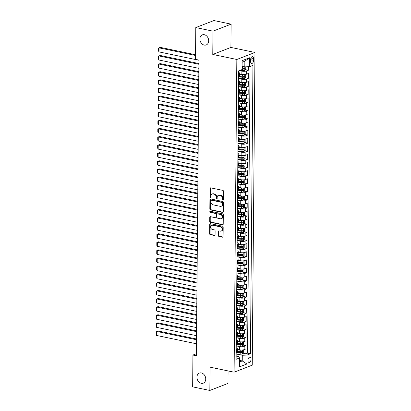 <?xml version="1.0" encoding="UTF-8"?>
<svg xmlns="http://www.w3.org/2000/svg" width="411" height="411" viewBox="0 0 411 411"><rect width="100%" height="100%" fill="white"/><g stroke="black" fill="none" stroke-linecap="round" stroke-linejoin="round"><path stroke-width="0.62" d="M222.952 200.229A0.581 0.452 -111.2 0 0 223.43 199.772L223.502 191.326A0.827 0.647 -111.2 0 0 222.834 190.385L210.689 187.853A0.827 0.647 -111.2 0 0 210.006 188.505L209.934 196.951A0.581 0.452 -111.2 0 0 210.879 197.152L210.884 196.057A2.651 2.076 -111.2 0 1 212.086 194.033A2.651 2.076 -111.2 0 1 213.068 193.961L214.08 194.177A2.651 2.076 -111.2 0 1 216.217 197.172L216.207 198.266A0.581 0.452 -111.2 0 0 217.152 198.462L217.162 197.367A2.651 2.076 -111.2 0 1 218.364 195.348A2.651 2.076 -111.2 0 1 219.346 195.276L220.358 195.487A2.651 2.076 -111.2 0 1 222.495 198.482L222.485 199.576A0.581 0.452 -111.2 0 0 222.952 200.229M201.385 372.936A5.405 4.228 -111.2 0 0 199.386 373.085A5.405 4.228 -111.2 0 0 197.049 378.433A5.405 4.228 -111.2 0 0 201.292 383.309A5.405 4.228 -111.2 0 0 203.286 383.165A5.405 4.228 -111.2 0 0 205.628 377.812A5.405 4.228 -111.2 0 0 201.385 372.936M204.334 34.709A5.405 4.228 -111.2 0 0 202.34 34.858A5.405 4.228 -111.2 0 0 199.998 40.206A5.405 4.228 -111.2 0 0 204.241 45.082A5.405 4.228 -111.2 0 0 206.24 44.933A5.405 4.228 -111.2 0 0 208.577 39.584A5.405 4.228 -111.2 0 0 204.334 34.709M251.07 359.157A2.702 1.5 101.8 0 0 250.052 357.123A2.702 1.5 101.8 0 0 247.931 360.375A2.702 1.5 101.8 0 0 248.948 362.41A2.702 1.5 101.8 0 0 251.07 359.157M218.349 235.539A0.827 0.647 -111.2 0 0 219.017 236.474L222.423 237.183A0.827 0.647 -111.2 0 0 223.106 236.531L223.188 227.149A0.827 0.647 -111.2 0 0 222.521 226.209L210.375 223.671A0.827 0.647 -111.2 0 0 209.692 224.329L209.61 233.71A0.827 0.647 -111.2 0 0 210.278 234.645L214.393 235.508A0.827 0.647 -111.2 0 0 215.076 234.851L215.112 230.838A0.827 0.647 -111.2 0 0 214.444 229.903L212.405 229.477A2.219 1.736 -111.2 0 1 210.663 227.473A2.219 1.736 -111.2 0 1 211.624 225.279A2.219 1.736 -111.2 0 1 212.441 225.223L220.435 226.893A2.219 1.736 -111.2 0 1 222.176 228.891A2.219 1.736 -111.2 0 1 221.216 231.085A2.219 1.736 -111.2 0 1 220.399 231.146L219.068 230.869A0.827 0.647 -111.2 0 0 218.385 231.521L218.349 235.539L218.842 235.349A0.827 0.647 -111.2 0 0 219.51 236.284L222.916 236.993A0.827 0.647 -111.2 0 0 222.952 237.003M210.042 367.157L209.836 390.45L192.651 386.859L192.929 355.063L196.366 355.782L198.95 60.083L195.513 59.364L195.79 27.568L212.975 31.159L212.77 54.447L236.834 59.477L234.1 372.186L210.042 367.157M222.639 212.456A0.827 0.647 -111.2 0 0 223.322 211.799L223.404 202.418A0.827 0.647 -111.2 0 0 222.736 201.482L210.591 198.945A0.827 0.647 -111.2 0 0 209.908 199.597L209.826 208.983A0.827 0.647 -111.2 0 0 210.494 209.918L222.639 212.456L223.132 212.266A0.827 0.647 -111.2 0 0 223.168 212.271M223.296 214.783L223.214 224.165A0.827 0.647 -111.2 0 1 222.531 224.817L210.386 222.284A0.827 0.647 -111.2 0 1 209.718 221.344L209.754 217.332A0.827 0.647 -111.2 0 1 210.437 216.674L215.364 217.707A0.827 0.647 -111.2 0 0 216.042 217.049L216.068 214.388A0.827 0.647 -111.2 0 0 215.4 213.453L210.273 212.379A0.581 0.452 -111.2 0 1 210.283 211.264L222.628 213.843A0.827 0.647 -111.2 0 1 223.296 214.783M237.332 351.996L238.555 352.253M242.958 353.172L245.906 353.789L245.948 348.924L244.16 349.617L244.185 346.375A3.375 0.95 -179.5 0 1 239.474 346.56L236.238 345.887L240.235 346.088L240.245 344.546A2.24 0.632 0.5 0 0 241.935 344.444L241.94 343.468A2.24 0.632 -179.5 0 1 240.255 343.575L237.409 343.426M237.404 343.894L238.627 344.151M243.024 345.07L245.973 345.687L246.019 340.822L244.226 341.515L244.257 338.279A3.375 0.95 -179.5 0 1 239.546 338.459L236.31 337.785L240.307 337.986L240.317 336.445A2.24 0.632 0.5 0 0 242.007 336.342L242.012 335.366A2.24 0.632 -179.5 0 1 240.327 335.474L237.481 335.325M237.471 335.792L238.699 336.049M243.096 336.969L246.045 337.585L246.086 332.725L244.298 333.413L244.329 330.177A3.375 0.95 -179.5 0 1 239.618 330.362L236.376 329.684L240.373 329.884L240.389 328.343A2.24 0.632 0.5 0 0 242.074 328.24L242.084 327.264A2.24 0.632 -179.5 0 1 240.399 327.372L237.548 327.223M237.543 327.69L238.77 327.947M243.168 328.867L246.117 329.483L246.158 324.623L244.37 325.312L244.396 322.075A3.375 0.95 -179.5 0 1 239.685 322.26L236.448 321.582L240.445 321.782L240.461 320.241A2.24 0.632 0.5 0 0 242.146 320.138L242.156 319.167A2.24 0.632 -179.5 0 1 240.466 319.27L237.62 319.126M237.615 319.588L238.837 319.845M243.24 320.765L246.189 321.381L246.23 316.521L244.442 317.215L244.468 313.973A3.375 0.95 -179.5 0 1 239.757 314.158L236.52 313.48M237.686 311.487L238.909 311.743M243.307 312.663L246.256 313.28L246.302 308.42L244.509 309.113L244.54 305.871A3.375 0.95 -179.5 0 1 239.829 306.056L236.592 305.378L240.589 305.579L240.599 304.042A2.24 0.632 0.5 0 0 242.29 303.935L242.295 302.964A2.24 0.632 -179.5 0 1 240.61 303.066L237.764 302.922M237.753 303.39L238.981 303.642M243.379 304.561L246.328 305.178L246.369 300.318L244.581 301.011L244.612 297.77A3.375 0.95 -179.5 0 1 239.901 297.954L236.659 297.276L240.656 297.477L240.671 295.941A2.24 0.632 0.5 0 0 242.356 295.833L242.367 294.862A2.24 0.632 -179.5 0 1 240.682 294.964L237.83 294.821M237.825 295.288L239.053 295.545M243.451 296.459L246.4 297.076L246.441 292.216L244.653 292.909L244.679 289.668A3.375 0.95 -179.5 0 1 239.967 289.853L236.731 289.174L240.728 289.375L240.743 287.839A2.24 0.632 0.5 0 0 242.428 287.731L242.439 286.76A2.24 0.632 -179.5 0 1 240.748 286.868L237.902 286.719M237.897 287.186L239.12 287.443M243.523 288.363L246.472 288.974L246.513 284.114L244.725 284.808L244.751 281.566A3.375 0.95 -179.5 0 1 240.039 281.751L236.803 281.073L240.8 281.278L240.81 279.737A2.24 0.632 0.5 0 0 242.5 279.629L242.505 278.658A2.24 0.632 -179.5 0 1 240.82 278.766L237.974 278.617M237.969 279.084L239.192 279.341M243.589 280.261L246.538 280.877L246.585 276.012L244.792 276.706L244.822 273.464A3.375 0.95 -179.5 0 1 240.111 273.649L236.875 272.976M238.036 270.983L239.264 271.239M243.661 272.159L246.61 272.776L246.651 267.91L244.864 268.604L244.894 265.362A3.375 0.95 -179.5 0 1 240.183 265.547L236.942 264.874L240.938 265.074L240.954 263.533A2.24 0.632 0.5 0 0 242.639 263.43L242.649 262.454A2.24 0.632 -179.5 0 1 240.964 262.562L238.113 262.413M238.108 262.881L239.336 263.138M243.733 264.057L246.682 264.674L246.723 259.814L244.935 260.502L244.961 257.265A3.375 0.95 -179.5 0 1 240.255 257.445L237.013 256.772L241.01 256.973L241.026 255.431A2.24 0.632 0.5 0 0 242.711 255.329L242.721 254.352A2.24 0.632 -179.5 0 1 241.031 254.46L238.185 254.311M238.18 254.779L239.402 255.036M243.805 255.955L246.754 256.572L246.795 251.712L245.007 252.4L245.033 249.164A3.375 0.95 -179.5 0 1 240.322 249.349L237.085 248.67M238.252 246.677L239.474 246.934M243.877 247.854L246.821 248.47L246.867 243.61L245.074 244.304L245.105 241.062A3.375 0.95 -179.5 0 1 240.394 241.247L237.157 240.569L241.154 240.769L241.165 239.228A2.24 0.632 0.5 0 0 242.855 239.125L242.86 238.154A2.24 0.632 -179.5 0 1 241.175 238.257L238.329 238.113M238.318 238.575L239.546 238.832M243.944 239.752L246.893 240.368L246.934 235.508L245.146 236.202L245.177 232.96A3.375 0.95 -179.5 0 1 240.466 233.145L237.229 232.467L241.221 232.667L241.236 231.131A2.24 0.632 0.5 0 0 242.922 231.023L242.932 230.052A2.24 0.632 -179.5 0 1 241.247 230.155L238.401 230.011M238.39 230.479L239.618 230.73M244.016 231.65L246.965 232.266L247.006 227.406L245.218 228.1L245.244 224.858A3.375 0.95 -179.5 0 1 240.538 225.043L237.296 224.365L241.293 224.565L241.308 223.029A2.24 0.632 0.5 0 0 242.993 222.921L243.004 221.95A2.24 0.632 -179.5 0 1 241.314 222.053L238.467 221.909M238.462 222.377L239.685 222.628M244.088 223.548L247.037 224.165L247.078 219.304L245.29 219.998L245.316 216.756A3.375 0.95 -179.5 0 1 240.605 216.941L237.368 216.263L241.365 216.463L241.38 214.927A2.24 0.632 0.5 0 0 243.065 214.819L243.076 213.848A2.24 0.632 -179.5 0 1 241.385 213.956L238.539 213.807M238.534 214.275L239.757 214.532M244.16 215.446L247.103 216.063L247.15 211.203L245.357 211.896L245.388 208.654A3.375 0.95 -179.5 0 1 240.676 208.839L237.44 208.161M238.601 206.173L239.829 206.43M244.226 207.35L247.175 207.961L247.222 203.101L245.429 203.794L245.459 200.553A3.375 0.95 -179.5 0 1 240.748 200.738L237.512 200.065L241.504 200.265L241.519 198.724A2.24 0.632 0.5 0 0 243.204 198.616L243.214 197.645A2.24 0.632 -179.5 0 1 241.529 197.753L238.683 197.604M238.673 198.071L239.901 198.328M244.298 199.248L247.247 199.864L247.288 194.999L245.501 195.693L245.531 192.451A3.375 0.95 -179.5 0 1 240.82 192.636L237.579 191.963L241.576 192.163L241.591 190.622A2.24 0.632 0.5 0 0 243.276 190.519L243.286 189.543A2.24 0.632 -179.5 0 1 241.596 189.651L238.75 189.502M238.745 189.969L239.967 190.226M244.37 191.146L247.319 191.762L247.36 186.902L245.573 187.591L245.598 184.354A3.375 0.95 -179.5 0 1 240.887 184.534L237.65 183.861M238.817 181.868L240.039 182.124M244.442 183.044L247.391 183.66L247.432 178.8L245.644 179.489L245.67 176.252A3.375 0.95 -179.5 0 1 240.959 176.437L237.722 175.759L241.719 175.959L241.73 174.418A2.24 0.632 0.5 0 0 243.42 174.315L243.425 173.344A2.24 0.632 -179.5 0 1 241.74 173.447L238.894 173.298M238.889 173.766L240.111 174.023M244.509 174.942L247.458 175.559L247.504 170.699L245.711 171.392L245.742 168.15A3.375 0.95 -179.5 0 1 241.031 168.335L237.794 167.657L241.791 167.858L241.802 166.316A2.24 0.632 0.5 0 0 243.492 166.214L243.497 165.243A2.24 0.632 -179.5 0 1 241.812 165.345L238.966 165.201M238.955 165.664L240.183 165.921M244.581 166.84L247.53 167.457L247.571 162.597L245.783 163.29L245.814 160.049A3.375 0.95 -179.5 0 1 241.103 160.233L237.861 159.555L241.858 159.756L241.874 158.22A2.24 0.632 0.5 0 0 243.559 158.112L243.569 157.141A2.24 0.632 -179.5 0 1 241.884 157.243L239.032 157.1M239.027 157.567L240.25 157.819M244.653 158.738L247.602 159.355L247.643 154.495L245.855 155.188L245.881 151.947A3.375 0.95 -179.5 0 1 241.17 152.132L237.933 151.454L241.93 151.654L241.945 150.118A2.24 0.632 0.5 0 0 243.631 150.01L243.641 149.039A2.24 0.632 -179.5 0 1 241.951 149.142L239.104 148.998M239.099 149.465L240.322 149.717M244.725 150.637L247.674 151.253L247.715 146.393L245.927 147.087L245.953 143.845A3.375 0.95 -179.5 0 1 241.242 144.03L238.005 143.352M239.171 141.363L240.394 141.62M244.792 142.535L247.741 143.151L247.787 138.291L245.994 138.985L246.025 135.743A3.375 0.95 -179.5 0 1 241.314 135.928L238.077 135.25L242.074 135.45L242.084 133.914A2.24 0.632 0.5 0 0 243.774 133.806L243.78 132.835A2.24 0.632 -179.5 0 1 242.094 132.943L239.248 132.794M239.238 133.262L240.466 133.518M244.864 134.438L247.812 135.049L247.854 130.189L246.066 130.883L246.097 127.641A3.375 0.95 -179.5 0 1 241.385 127.826L238.144 127.153L242.141 127.353L242.156 125.812A2.24 0.632 0.5 0 0 243.841 125.704L243.851 124.733A2.24 0.632 -179.5 0 1 242.166 124.841L239.315 124.692M239.31 125.16L240.538 125.417M244.935 126.336L247.884 126.953L247.925 122.088L246.138 122.781L246.163 119.539A3.375 0.95 -179.5 0 1 241.452 119.724L238.216 119.051M239.382 117.058L240.605 117.315M245.007 118.234L247.956 118.851L247.997 113.991L246.21 114.679L246.235 111.443A3.375 0.95 -179.5 0 1 241.524 111.622L238.288 110.949L242.285 111.15L242.295 109.609A2.24 0.632 0.5 0 0 243.985 109.506L243.99 108.53A2.24 0.632 -179.5 0 1 242.305 108.638L239.459 108.489M239.454 108.956L240.676 109.213M245.074 110.133L248.023 110.749L248.069 105.889L246.276 106.577L246.307 103.341A3.375 0.95 -179.5 0 1 241.596 103.526L238.359 102.848L242.356 103.048L242.367 101.507A2.24 0.632 0.5 0 0 244.057 101.404L244.062 100.433A2.24 0.632 -179.5 0 1 242.377 100.536L239.531 100.387M239.521 100.854L240.748 101.111M245.146 102.031L248.095 102.647L248.136 97.787L246.348 98.481L246.379 95.239A3.375 0.95 -179.5 0 1 241.668 95.424L238.426 94.746L242.423 94.946L242.439 93.405A2.24 0.632 0.5 0 0 244.124 93.302L244.134 92.331A2.24 0.632 -179.5 0 1 242.449 92.434L239.598 92.29M239.592 92.752L240.82 93.009M245.218 93.929L248.167 94.545L248.208 89.685L246.42 90.379L246.446 87.137A3.375 0.95 -179.5 0 1 241.74 87.322L238.498 86.644L242.495 86.844L242.511 85.308A2.24 0.632 0.5 0 0 244.196 85.2L244.206 84.229A2.24 0.632 -179.5 0 1 242.516 84.332L239.67 84.188M239.664 84.656L240.887 84.907M245.29 85.827L248.239 86.444L248.28 81.584L246.492 82.277L246.518 79.035A3.375 0.95 -179.5 0 1 241.807 79.22L238.57 78.542M239.736 76.554L240.959 76.806M245.357 77.725L248.306 78.342L248.352 73.482L246.559 74.175A3.375 0.95 -179.5 0 1 241.853 74.36L239.762 73.923M244.16 349.617A3.375 0.95 0.5 0 1 239.449 349.802L237.358 349.365M244.226 341.515A3.375 0.95 0.5 0 1 239.515 341.7L237.43 341.264M244.298 333.413A3.375 0.95 0.5 0 1 239.587 333.598L237.496 333.162M244.37 325.312A3.375 0.95 0.5 0 1 239.659 325.497L237.568 325.06M244.442 317.215A3.375 0.95 0.5 0 1 239.731 317.395L237.64 316.958M244.509 309.113A3.375 0.95 0.5 0 1 239.798 309.298L237.712 308.861M244.581 301.011A3.375 0.95 0.5 0 1 239.87 301.196L237.779 300.76M244.653 292.909A3.375 0.95 0.5 0 1 239.942 293.094L237.851 292.658M244.725 284.808A3.375 0.95 0.5 0 1 240.014 284.993L237.923 284.556M244.792 276.706A3.375 0.95 0.5 0 1 240.086 276.891L237.995 276.454M244.864 268.604A3.375 0.95 0.5 0 1 240.152 268.789L238.061 268.352M244.935 260.502A3.375 0.95 0.5 0 1 240.224 260.687L238.133 260.25M245.007 252.4A3.375 0.95 0.5 0 1 240.296 252.585L238.205 252.149M245.074 244.304A3.375 0.95 0.5 0 1 240.368 244.483L238.277 244.047M245.146 236.202A3.375 0.95 0.5 0 1 240.435 236.387L238.344 235.95M245.218 228.1A3.375 0.95 0.5 0 1 240.507 228.285L238.416 227.848M245.29 219.998A3.375 0.95 0.5 0 1 240.579 220.183L238.488 219.746M245.357 211.896A3.375 0.95 0.5 0 1 240.651 212.081L238.56 211.644M245.429 203.794A3.375 0.95 0.5 0 1 240.718 203.979L238.627 203.543M245.501 195.693A3.375 0.95 0.5 0 1 240.789 195.877L238.699 195.441M245.573 187.591A3.375 0.95 0.5 0 1 240.861 187.776L238.77 187.339M245.644 179.489A3.375 0.95 0.5 0 1 240.933 179.674L238.842 179.237M245.711 171.392A3.375 0.95 0.5 0 1 241 171.572L238.914 171.135M245.783 163.29A3.375 0.95 0.5 0 1 241.072 163.475L238.981 163.039M245.855 155.188A3.375 0.95 0.5 0 1 241.144 155.373L239.053 154.937M245.927 147.087A3.375 0.95 0.5 0 1 241.216 147.272L239.125 146.835M245.994 138.985A3.375 0.95 0.5 0 1 241.283 139.17L239.197 138.733M246.066 130.883A3.375 0.95 0.5 0 1 241.355 131.068L239.264 130.631M246.138 122.781A3.375 0.95 0.5 0 1 241.427 122.966L239.336 122.529M246.21 114.679A3.375 0.95 0.5 0 1 241.498 114.864L239.408 114.428M246.276 106.577A3.375 0.95 0.5 0 1 241.565 106.762L239.479 106.326M246.348 98.481A3.375 0.95 0.5 0 1 241.637 98.661L239.546 98.224M246.42 90.379A3.375 0.95 0.5 0 1 241.709 90.564L239.618 90.127M246.492 82.277A3.375 0.95 0.5 0 1 241.781 82.462L239.69 82.025M250.607 59.718L250.592 61.496A2.615 1.454 101.8 0 0 251.573 63.474A2.615 1.454 101.8 0 0 253.628 60.325L253.644 58.542A2.615 1.454 101.8 0 0 252.662 56.564A2.615 1.454 101.8 0 0 250.607 59.718M236.834 59.477L254.969 52.459L252.241 365.168L234.1 372.186M245.906 353.789L247.545 353.152L250.433 353.753L252.95 65.349L249.518 66.674L244.807 66.859L242.094 66.294M250.433 353.753L247.001 355.083L246.924 363.992L239.474 366.874L239.551 357.966L236.12 359.291L238.637 70.887L242.069 69.562L242.146 60.648L249.595 57.766L249.518 66.674M245.429 69.623L248.378 70.24L246.59 70.933A3.375 0.95 -179.5 0 1 241.879 71.118L239.387 70.6M238.621 72.547A3.375 0.95 -179.5 0 1 239.767 73.271L239.736 76.513A3.375 0.95 -179.5 0 1 239.11 77.057L238.58 77.263M239.767 73.271A3.375 0.95 -179.5 0 1 239.14 73.816L238.611 74.021M236.176 352.705L236.705 352.499A3.375 0.95 0.5 0 0 237.332 351.955L237.363 348.718A3.375 0.95 -179.5 0 1 236.736 349.263L236.207 349.463M236.248 344.603L236.777 344.397A3.375 0.95 0.5 0 0 237.404 343.853L237.435 340.616A3.375 0.95 -179.5 0 1 236.808 341.161L236.279 341.366M236.32 336.501L236.849 336.301A3.375 0.95 0.5 0 0 237.476 335.756L237.501 332.514A3.375 0.95 -179.5 0 1 236.875 333.059L236.346 333.264M236.392 328.404L236.921 328.199A3.375 0.95 0.5 0 0 237.548 327.654L237.573 324.413A3.375 0.95 -179.5 0 1 236.947 324.957L236.417 325.163M236.459 320.303L236.988 320.097A3.375 0.95 0.5 0 0 237.615 319.553L237.645 316.311A3.375 0.95 -179.5 0 1 237.019 316.855L236.489 317.061M236.531 312.201L237.06 311.995A3.375 0.95 0.5 0 0 237.686 311.451L237.717 308.209A3.375 0.95 -179.5 0 1 237.09 308.753L236.561 308.959M236.602 304.099L237.132 303.893A3.375 0.95 0.5 0 0 237.758 303.349L237.784 300.107A3.375 0.95 -179.5 0 1 237.157 300.652L236.628 300.857M236.674 295.997L237.204 295.792A3.375 0.95 0.5 0 0 237.83 295.247L237.856 292.005A3.375 0.95 -179.5 0 1 237.229 292.55L236.7 292.755M236.741 287.895L237.27 287.69A3.375 0.95 0.5 0 0 237.897 287.145L237.928 283.903A3.375 0.95 -179.5 0 1 237.301 284.448L236.772 284.653M236.813 279.793L237.342 279.588A3.375 0.95 0.5 0 0 237.969 279.043L238 275.807A3.375 0.95 -179.5 0 1 237.373 276.351L236.844 276.552M236.885 271.692L237.414 271.486A3.375 0.95 0.5 0 0 238.041 270.941L238.067 267.705A3.375 0.95 -179.5 0 1 237.44 268.249L236.911 268.455M236.957 263.59L237.486 263.389A3.375 0.95 0.5 0 0 238.113 262.845L238.139 259.603A3.375 0.95 -179.5 0 1 237.512 260.148L236.983 260.353M237.024 255.493L237.553 255.288A3.375 0.95 0.5 0 0 238.185 254.743L238.21 251.501A3.375 0.95 -179.5 0 1 237.584 252.046L237.055 252.251M237.096 247.391L237.625 247.186A3.375 0.95 0.5 0 0 238.252 246.641L238.282 243.399A3.375 0.95 -179.5 0 1 237.656 243.944L237.126 244.149M237.168 239.289L237.697 239.084A3.375 0.95 0.5 0 0 238.323 238.539L238.354 235.298A3.375 0.95 -179.5 0 1 237.722 235.842L237.193 236.048M237.239 231.188L237.769 230.982A3.375 0.95 0.5 0 0 238.395 230.437L238.421 227.196A3.375 0.95 -179.5 0 1 237.794 227.74L237.265 227.946M237.306 223.086L237.835 222.88A3.375 0.95 0.5 0 0 238.467 222.336L238.493 219.094A3.375 0.95 -179.5 0 1 237.866 219.638L237.337 219.844M237.378 214.984L237.907 214.778A3.375 0.95 0.5 0 0 238.534 214.234L238.565 210.992A3.375 0.95 -179.5 0 1 237.938 211.537L237.409 211.742M237.45 206.882L237.979 206.676A3.375 0.95 0.5 0 0 238.606 206.132L238.637 202.895A3.375 0.95 -179.5 0 1 238.005 203.44L237.476 203.64M237.522 198.78L238.051 198.575A3.375 0.95 0.5 0 0 238.678 198.03L238.704 194.793A3.375 0.95 -179.5 0 1 238.077 195.338L237.548 195.544M237.589 190.678L238.118 190.478A3.375 0.95 0.5 0 0 238.75 189.928L238.776 186.692A3.375 0.95 -179.5 0 1 238.149 187.236L237.62 187.442M237.661 182.582L238.19 182.376A3.375 0.95 0.5 0 0 238.817 181.832L238.848 178.59A3.375 0.95 -179.5 0 1 238.221 179.134L237.692 179.34M237.733 174.48L238.262 174.274A3.375 0.95 0.5 0 0 238.889 173.73L238.919 170.488A3.375 0.95 -179.5 0 1 238.288 171.033L237.764 171.238M237.805 166.378L238.334 166.172A3.375 0.95 0.5 0 0 238.961 165.628L238.986 162.386A3.375 0.95 -179.5 0 1 238.359 162.931L237.83 163.136M237.877 158.276L238.406 158.071A3.375 0.95 0.5 0 0 239.032 157.526L239.058 154.284A3.375 0.95 -179.5 0 1 238.431 154.829L237.902 155.034M237.943 150.174L238.472 149.969A3.375 0.95 0.5 0 0 239.099 149.424L239.13 146.182A3.375 0.95 -179.5 0 1 238.503 146.727L237.974 146.933M238.015 142.072L238.544 141.867A3.375 0.95 0.5 0 0 239.171 141.322L239.202 138.081A3.375 0.95 -179.5 0 1 238.575 138.625L238.046 138.831M238.087 133.971L238.616 133.765A3.375 0.95 0.5 0 0 239.243 133.221L239.269 129.984A3.375 0.95 -179.5 0 1 238.642 130.528L238.113 130.729M238.159 125.869L238.688 125.663A3.375 0.95 0.5 0 0 239.315 125.119L239.341 121.882A3.375 0.95 -179.5 0 1 238.714 122.427L238.185 122.632M238.226 117.767L238.755 117.567A3.375 0.95 0.5 0 0 239.382 117.017L239.413 113.78A3.375 0.95 -179.5 0 1 238.786 114.325L238.257 114.53M238.298 109.665L238.827 109.465A3.375 0.95 0.5 0 0 239.454 108.92L239.485 105.678A3.375 0.95 -179.5 0 1 238.858 106.223L238.329 106.428M238.37 101.568L238.899 101.363A3.375 0.95 0.5 0 0 239.526 100.818L239.551 97.577A3.375 0.95 -179.5 0 1 238.925 98.121L238.395 98.327M238.442 93.467L238.971 93.261A3.375 0.95 0.5 0 0 239.598 92.716L239.623 89.475A3.375 0.95 -179.5 0 1 238.997 90.019L238.467 90.225M238.508 85.365L239.038 85.159A3.375 0.95 0.5 0 0 239.67 84.615L239.695 81.373A3.375 0.95 -179.5 0 1 239.068 81.917L238.539 82.123M248.306 78.342L246.518 79.035M248.239 86.444L246.446 87.137M248.167 94.545L246.379 95.239M248.095 102.647L246.307 103.341M248.023 110.749L246.235 111.443M247.956 118.851L246.163 119.539M247.884 126.953L246.097 127.641M247.812 135.049L246.025 135.743M247.741 143.151L245.953 143.845M247.674 151.253L245.881 151.947M247.602 159.355L245.814 160.049M247.53 167.457L245.742 168.15M247.458 175.559L245.67 176.252M247.391 183.66L245.598 184.354M247.319 191.762L245.531 192.451M247.247 199.864L245.459 200.553M247.175 207.961L245.388 208.654M247.103 216.063L245.316 216.756M247.037 224.165L245.244 224.858M246.965 232.266L245.177 232.96M246.893 240.368L245.105 241.062M246.821 248.47L245.033 249.164M246.754 256.572L244.961 257.265M246.682 264.674L244.894 265.362M246.61 272.776L244.822 273.464M246.538 280.877L244.751 281.566M246.472 288.974L244.679 289.668M246.4 297.076L244.612 297.77M246.328 305.178L244.54 305.871M246.256 313.28L244.468 313.973M246.189 321.381L244.396 322.075M246.117 329.483L244.329 330.177M246.045 337.585L244.257 338.279M245.973 345.687L244.185 346.375M247.545 353.152L250.047 66.474M248.378 70.24L248.408 66.721M239.531 360.37L242.243 360.935L242.29 355.268L236.166 353.989M244.807 66.859L244.858 61.188L242.13 62.246M212.77 54.447L230.91 47.429L231.11 24.141L212.975 31.159M231.11 24.141L213.925 20.55L195.79 27.568M209.836 390.45L227.977 383.432L228.084 370.928M230.91 47.429L254.969 52.459M196.386 353.727L192.929 355.063M239.515 361.993L242.243 360.935L246.924 363.992M236.15 356.085L238.76 356.63L239.551 357.966M238.55 80.648A3.375 0.95 -179.5 0 1 239.695 81.373M238.483 88.75A3.375 0.95 -179.5 0 1 239.623 89.475M238.411 96.852A3.375 0.95 -179.5 0 1 239.551 97.577M238.339 104.954A3.375 0.95 -179.5 0 1 239.485 105.678M238.267 113.056A3.375 0.95 -179.5 0 1 239.413 113.78M238.2 121.153A3.375 0.95 -179.5 0 1 239.341 121.882M238.128 129.254A3.375 0.95 -179.5 0 1 239.269 129.984M238.056 137.356A3.375 0.95 -179.5 0 1 239.202 138.081M237.984 145.458A3.375 0.95 -179.5 0 1 239.13 146.182M237.918 153.56A3.375 0.95 -179.5 0 1 239.058 154.284M237.846 161.662A3.375 0.95 -179.5 0 1 238.986 162.386M237.774 169.764A3.375 0.95 -179.5 0 1 238.919 170.488M237.702 177.865A3.375 0.95 -179.5 0 1 238.848 178.59M237.635 185.967A3.375 0.95 -179.5 0 1 238.776 186.692M237.563 194.069A3.375 0.95 -179.5 0 1 238.704 194.793M237.491 202.166A3.375 0.95 -179.5 0 1 238.637 202.895M237.419 210.268A3.375 0.95 -179.5 0 1 238.565 210.992M237.347 218.369A3.375 0.95 -179.5 0 1 238.493 219.094M237.281 226.471A3.375 0.95 -179.5 0 1 238.421 227.196M237.209 234.573A3.375 0.95 -179.5 0 1 238.354 235.298M237.137 242.675A3.375 0.95 -179.5 0 1 238.282 243.399M237.065 250.777A3.375 0.95 -179.5 0 1 238.21 251.501M236.998 258.879A3.375 0.95 -179.5 0 1 238.139 259.603M236.926 266.98A3.375 0.95 -179.5 0 1 238.067 267.705M236.854 275.077A3.375 0.95 -179.5 0 1 238 275.807M236.782 283.179A3.375 0.95 -179.5 0 1 237.928 283.903M236.715 291.281A3.375 0.95 -179.5 0 1 237.856 292.005M236.644 299.383A3.375 0.95 -179.5 0 1 237.784 300.107M236.572 307.485A3.375 0.95 -179.5 0 1 237.717 308.209M236.5 315.586A3.375 0.95 -179.5 0 1 237.645 316.311M236.433 323.688A3.375 0.95 -179.5 0 1 237.573 324.413M236.361 331.79A3.375 0.95 -179.5 0 1 237.501 332.514M236.289 339.892A3.375 0.95 -179.5 0 1 237.435 340.616M236.217 347.989A3.375 0.95 -179.5 0 1 237.363 348.718M242.29 355.268L247.001 355.083M244.858 61.188L249.595 57.766M223.373 200.018A0.581 0.452 -111.2 0 1 222.973 199.386L222.983 198.292A2.651 2.076 -111.2 0 0 220.846 195.297L220.358 195.487M218.364 195.348L218.852 195.158A2.651 2.076 -111.2 0 1 219.834 195.086L220.846 195.297M212.086 194.033L212.579 193.843A2.651 2.076 -111.2 0 1 213.561 193.776L214.573 193.987A2.651 2.076 -111.2 0 1 216.705 196.982L216.7 198.076A0.581 0.452 -111.2 0 0 217.095 198.708M210.653 187.842A0.827 0.647 -111.2 0 0 210.499 188.315L210.422 196.761A0.581 0.452 -111.2 0 0 210.822 197.398M210.555 198.939A0.827 0.647 -111.2 0 0 210.401 199.407L210.319 208.793A0.827 0.647 -111.2 0 0 210.987 209.728L223.132 212.266M222.454 203.096A0.581 0.452 -111.2 0 0 221.986 202.438L211.326 200.214A0.581 0.452 -111.2 0 0 210.848 200.671L210.838 201.822A2.651 2.076 -111.2 0 0 212.975 204.817L220.26 206.343A2.651 2.076 -111.2 0 0 221.241 206.271A2.651 2.076 -111.2 0 0 222.443 204.246L222.454 203.096L222.942 202.906A0.581 0.452 -111.2 0 0 222.474 202.248L221.986 202.438M211.11 200.229L211.598 200.039A0.581 0.452 -111.2 0 1 211.814 200.023L222.474 202.248M221.241 206.271L221.729 206.081A2.651 2.076 -111.2 0 0 222.932 204.056L222.443 204.246M222.942 202.906L222.932 204.056M210.401 216.669A0.827 0.647 -111.2 0 0 210.247 217.142L210.211 221.154A0.827 0.647 -111.2 0 0 210.879 222.094L223.024 224.627A0.827 0.647 -111.2 0 0 223.06 224.637M215.667 217.681L216.16 217.491A0.827 0.647 -111.2 0 0 216.535 216.859L216.556 214.198A0.827 0.647 -111.2 0 0 215.888 213.263L210.761 212.189L210.273 212.379M210.355 211.28A0.581 0.452 -111.2 0 0 210.761 212.189M220.476 218.77A2.219 1.736 -111.2 0 0 221.293 218.714A2.219 1.736 -111.2 0 0 222.253 216.515A2.219 1.736 -111.2 0 0 220.512 214.516L217.691 213.931A0.827 0.647 -111.2 0 0 217.013 214.583L216.987 217.249A0.827 0.647 -111.2 0 0 217.655 218.184L220.476 218.77M221.293 218.714L221.781 218.524A2.219 1.736 -111.2 0 0 222.741 216.33A2.219 1.736 -111.2 0 0 221 214.326L220.512 214.516M217.388 213.951L217.876 213.761A0.827 0.647 -111.2 0 1 218.184 213.741L221 214.326M219.032 230.859A0.827 0.647 -111.2 0 0 218.873 231.331L218.842 235.349M221.216 231.085L221.709 230.895A2.219 1.736 -111.2 0 0 222.67 228.701A2.219 1.736 -111.2 0 0 220.928 226.702L220.435 226.893M211.624 225.279L212.112 225.089A2.219 1.736 -111.2 0 1 212.929 225.033L220.928 226.702M210.34 223.666A0.827 0.647 -111.2 0 0 210.185 224.139L210.103 233.52A0.827 0.647 -111.2 0 0 210.771 234.46L214.886 235.318A0.827 0.647 -111.2 0 0 214.922 235.323M243.512 66.592A2.24 0.632 -179.5 0 1 242.675 66.592L242.094 66.561M195.549 54.745L160.29 47.378L159.062 47.851L195.544 55.47M245.783 66.823L245.763 69.223L244.776 70.415A2.24 0.632 -179.5 0 1 242.639 70.641L239.664 70.487M198.945 60.242L159.026 51.904L158.507 50.964L158.533 48.128L159.062 47.851L159.026 51.904M242.074 69.074L242.649 69.105A2.24 0.632 0.5 0 0 244.34 68.997L244.345 68.026A2.24 0.632 -179.5 0 1 242.66 68.134L242.079 68.103M243.805 68.108L243.348 68.791A1.141 0.319 -179.5 0 1 242.819 68.801L242.074 68.76M244.509 74.535A2.24 0.632 -179.5 0 1 242.603 74.694L239.757 74.545M241.74 74.334L239.757 74.232M198.919 63.561L160.218 55.48L158.99 55.953L198.909 64.291M244.853 74.514L245.716 74.894L245.696 77.325L244.704 78.511A2.24 0.632 -179.5 0 1 242.567 78.742L238.57 78.537M198.878 68.344L158.954 60.001L158.435 59.066L158.461 56.23L158.99 55.953L158.954 60.001M239.181 77.027L242.582 77.206A2.24 0.632 0.5 0 0 244.268 77.098L244.278 76.127A2.24 0.632 -179.5 0 1 242.588 76.23L239.741 76.086M243.733 76.205L243.276 76.893A1.141 0.319 -179.5 0 1 242.747 76.898L239.639 76.739M244.437 82.637A2.24 0.632 -179.5 0 1 242.531 82.796L239.685 82.647M241.668 82.436L239.685 82.334M198.847 71.663L160.146 63.582L158.923 64.054L198.842 72.393M244.786 82.616L245.644 82.996L245.624 85.426L244.637 86.613A2.24 0.632 -179.5 0 1 242.495 86.844M198.806 76.441L158.887 68.103L158.363 67.168L158.389 64.332L158.923 64.054L158.887 68.103M239.11 85.128L242.511 85.308M243.666 84.306L243.209 84.995A1.141 0.319 -179.5 0 1 242.675 85L239.567 84.841M244.365 90.739A2.24 0.632 -179.5 0 1 242.459 90.898L239.613 90.749M241.596 90.538L239.618 90.435M198.775 79.765L160.074 71.684L158.852 72.156L198.77 80.494M244.715 90.718L245.573 91.098L245.552 93.528L244.566 94.715A2.24 0.632 -179.5 0 1 242.423 94.946M198.734 84.543L158.816 76.205L158.297 75.27L158.317 72.434L158.852 72.156L158.816 76.205M239.043 93.23L242.439 93.405M243.595 92.408L243.137 93.097A1.141 0.319 -179.5 0 1 242.608 93.102L239.495 92.943M244.293 98.84A2.24 0.632 -179.5 0 1 242.387 98.994L239.541 98.851M241.529 98.64L239.546 98.537M198.703 87.867L160.007 79.78L158.78 80.258L198.698 88.596M244.643 98.815L245.501 99.2L245.48 101.63L244.494 102.817A2.24 0.632 -179.5 0 1 242.356 103.048M198.662 92.645L158.744 84.306L158.225 83.371L158.25 80.535L158.78 80.258L158.744 84.306M238.971 101.332L242.367 101.507M243.523 100.51L243.065 101.198A1.141 0.319 -179.5 0 1 242.536 101.204L239.423 101.044M244.226 106.942A2.24 0.632 -179.5 0 1 242.32 107.096L239.474 106.952M241.457 106.742L239.474 106.639M198.636 95.969L159.936 87.882L158.708 88.36L198.626 96.698M244.571 106.917L245.434 107.297L245.413 109.732L244.422 110.919A2.24 0.632 -179.5 0 1 242.285 111.15M198.595 100.746L158.672 92.408L158.153 91.473L158.178 88.637L158.708 88.36L158.672 92.408M238.899 109.434L242.295 109.609M243.451 108.612L242.993 109.295A1.141 0.319 -179.5 0 1 242.464 109.305L239.356 109.146M244.155 115.044A2.24 0.632 -179.5 0 1 242.249 115.198L239.402 115.054M241.385 114.844L239.402 114.741M198.564 104.07L159.864 95.984L158.636 96.457L198.559 104.8M244.499 115.018L245.362 115.399L245.341 117.829L244.35 119.02A2.24 0.632 -179.5 0 1 242.213 119.252L238.216 119.046M198.523 108.848L158.605 100.51L158.081 99.575L158.107 96.739L158.636 96.457L158.605 100.51M238.827 117.536L242.228 117.71A2.24 0.632 0.5 0 0 243.913 117.608L243.923 116.632A2.24 0.632 -179.5 0 1 242.233 116.739L239.387 116.59M243.384 116.714L242.927 117.397A1.141 0.319 -179.5 0 1 242.392 117.407L239.284 117.248M244.083 123.146A2.24 0.632 -179.5 0 1 242.177 123.3L239.33 123.156M241.314 122.946L239.336 122.843M198.492 112.172L159.792 104.086L158.569 104.558L198.487 112.897M244.432 123.12L245.29 123.5L245.269 125.93L244.283 127.122A2.24 0.632 -179.5 0 1 242.141 127.353M198.451 116.95L158.533 108.612L158.009 107.677L158.035 104.841L158.569 104.558L158.533 108.612M238.755 125.638L242.156 125.812M243.312 124.816L242.855 125.499A1.141 0.319 -179.5 0 1 242.326 125.509L239.212 125.35M244.011 131.248A2.24 0.632 -179.5 0 1 242.105 131.402L239.259 131.253M241.247 131.042L239.264 130.945M198.421 120.269L159.72 112.188L158.497 112.66L198.415 120.998M244.36 131.222L245.218 131.602L245.197 134.032L244.211 135.224A2.24 0.632 -179.5 0 1 242.074 135.45M198.379 125.052L158.461 116.714L157.942 115.774L157.968 112.943L158.497 112.66L158.461 116.714M238.688 133.739L242.084 133.914M243.24 132.917L242.783 133.601A1.141 0.319 -179.5 0 1 242.254 133.611L239.14 133.447M243.944 139.344A2.24 0.632 -179.5 0 1 242.038 139.504L239.192 139.355M241.175 139.144L239.192 139.041M198.354 128.371L159.653 120.289L158.425 120.762L198.343 129.1M244.288 139.324L245.151 139.704L245.126 142.134L244.139 143.326A2.24 0.632 -179.5 0 1 242.002 143.552L238.005 143.347M198.313 133.154L158.389 124.816L157.87 123.875L157.896 121.04L158.425 120.762L158.389 124.816M238.616 141.841L242.012 142.016A2.24 0.632 0.5 0 0 243.702 141.908L243.708 140.937A2.24 0.632 -179.5 0 1 242.022 141.045L239.176 140.896M243.168 141.019L242.711 141.703A1.141 0.319 -179.5 0 1 242.182 141.713L239.074 141.548M243.872 147.446A2.24 0.632 -179.5 0 1 241.966 147.606L239.12 147.457M241.103 147.246L239.12 147.143M198.282 136.473L159.581 128.391L158.353 128.864L198.277 137.202M244.216 147.426L245.079 147.806L245.059 150.236L244.067 151.423A2.24 0.632 -179.5 0 1 241.93 151.654M198.241 141.256L158.322 132.917L157.798 131.977L157.824 129.141L158.353 128.864L158.322 132.917M238.544 149.938L241.945 150.118M243.101 149.116L242.639 149.804A1.141 0.319 -179.5 0 1 242.11 149.81L239.002 149.65M243.8 155.548A2.24 0.632 -179.5 0 1 241.894 155.707L239.048 155.558M241.031 155.348L239.053 155.245M198.21 144.574L159.509 136.493L158.286 136.966L198.205 145.304M244.149 155.528L245.007 155.908L244.987 158.338L244 159.525A2.24 0.632 -179.5 0 1 241.858 159.756M198.169 149.352L158.25 141.014L157.726 140.079L157.752 137.243L158.286 136.966L158.25 141.014M238.472 158.04L241.874 158.22M243.029 157.218L242.572 157.906A1.141 0.319 -179.5 0 1 242.043 157.911L238.93 157.752M243.728 163.65A2.24 0.632 -179.5 0 1 241.822 163.809L238.976 163.66M240.964 163.45L238.981 163.347M198.138 152.676L159.437 144.595L158.214 145.068L198.133 153.406M244.077 163.629L244.935 164.01L244.915 166.44L243.929 167.626A2.24 0.632 -179.5 0 1 241.791 167.858M198.097 157.454L158.178 149.116L157.66 148.181L157.68 145.345L158.214 145.068L158.178 149.116M238.406 166.142L241.802 166.316M242.958 165.32L242.5 166.008A1.141 0.319 -179.5 0 1 241.971 166.013L238.858 165.854M243.661 171.752A2.24 0.632 -179.5 0 1 241.755 171.911L238.904 171.762M240.892 171.551L238.909 171.449M198.071 160.778L159.37 152.692L158.143 153.169L198.061 161.508M244.006 171.726L244.869 172.111L244.843 174.541L243.857 175.728A2.24 0.632 -179.5 0 1 241.719 175.959M198.025 165.556L158.107 157.218L157.588 156.283L157.613 153.447L158.143 153.169L158.107 157.218M238.334 174.243L241.73 174.418M242.886 173.421L242.428 174.11A1.141 0.319 -179.5 0 1 241.899 174.115L238.791 173.956M243.589 179.854A2.24 0.632 -179.5 0 1 241.683 180.008L238.837 179.864M240.82 179.653L238.837 179.55M197.999 168.88L159.298 160.793L158.071 161.271L197.994 169.609M243.934 179.828L244.797 180.208L244.776 182.643L243.785 183.83A2.24 0.632 -179.5 0 1 241.647 184.061L237.65 183.856M197.958 173.658L158.04 165.32L157.516 164.385L157.541 161.549L158.071 161.271L158.04 165.32M238.262 182.345L241.663 182.52A2.24 0.632 0.5 0 0 243.348 182.417L243.358 181.441A2.24 0.632 -179.5 0 1 241.668 181.549L238.822 181.4M242.814 181.523L242.356 182.207A1.141 0.319 -179.5 0 1 241.827 182.217L238.719 182.058M243.518 187.955A2.24 0.632 -179.5 0 1 241.611 188.11L238.765 187.966M240.748 187.755L238.765 187.652M197.927 176.982L159.227 168.895L158.004 169.373L197.922 177.711M243.867 187.93L244.725 188.31L244.704 190.74L243.718 191.932A2.24 0.632 -179.5 0 1 241.576 192.163M197.886 181.76L157.968 173.421L157.444 172.486L157.47 169.651L158.004 169.373L157.968 173.421M238.19 190.447L241.591 190.622M242.747 189.625L242.29 190.308A1.141 0.319 -179.5 0 1 241.76 190.319L238.647 190.159M243.446 196.057A2.24 0.632 -179.5 0 1 241.54 196.211L238.693 196.068M240.682 195.857L238.699 195.754M197.855 185.084L159.155 176.997L157.932 177.47L197.85 185.808M243.795 196.032L244.653 196.412L244.632 198.842L243.646 200.034A2.24 0.632 -179.5 0 1 241.504 200.265M197.814 189.861L157.896 181.523L157.377 180.588L157.398 177.752L157.932 177.47L157.896 181.523M238.123 198.549L241.519 198.724M242.675 197.727L242.218 198.41A1.141 0.319 -179.5 0 1 241.689 198.421L238.575 198.261M243.379 204.159A2.24 0.632 -179.5 0 1 241.473 204.313L238.621 204.164M240.61 203.959L238.627 203.856M197.789 193.18L159.088 185.099L157.86 185.572L197.778 193.91M243.723 204.133L244.586 204.514L244.56 206.944L243.574 208.136A2.24 0.632 -179.5 0 1 241.437 208.367L237.44 208.156M197.742 197.963L157.824 189.625L157.305 188.685L157.331 185.854L157.86 185.572L157.824 189.625M238.051 206.651L241.447 206.825A2.24 0.632 0.5 0 0 243.137 206.718L243.142 205.747A2.24 0.632 -179.5 0 1 241.457 205.854L238.611 205.706M242.603 205.829L242.146 206.512A1.141 0.319 -179.5 0 1 241.617 206.522L238.508 206.358M243.307 212.256A2.24 0.632 -179.5 0 1 241.401 212.415L238.555 212.266M240.538 212.055L238.555 211.953M197.717 201.282L159.016 193.201L157.788 193.673L197.712 202.012M243.651 212.235L244.514 212.615L244.494 215.045L243.502 216.237A2.24 0.632 -179.5 0 1 241.365 216.463M197.676 206.065L157.752 197.727L157.233 196.787L157.259 193.951L157.788 193.673L157.752 197.727M237.979 214.753L241.38 214.927M242.531 213.931L242.074 214.614A1.141 0.319 -179.5 0 1 241.545 214.624L238.437 214.46M243.235 220.358A2.24 0.632 -179.5 0 1 241.329 220.517L238.483 220.368M240.466 220.157L238.483 220.055M197.645 209.384L158.944 201.303L157.721 201.775L197.64 210.113M243.584 220.337L244.442 220.717L244.422 223.147L243.435 224.339A2.24 0.632 -179.5 0 1 241.293 224.565M197.604 214.167L157.685 205.829L157.161 204.889L157.187 202.053L157.721 201.775L157.685 205.829M237.907 222.854L241.308 223.029M242.464 222.027L242.007 222.716A1.141 0.319 -179.5 0 1 241.478 222.721L238.365 222.562M243.163 228.459A2.24 0.632 -179.5 0 1 241.257 228.619L238.411 228.47M240.399 228.259L238.416 228.156M197.573 217.486L158.872 209.405L157.649 209.877L197.568 218.215M243.512 228.439L244.37 228.819L244.35 231.249L243.363 232.436A2.24 0.632 -179.5 0 1 241.221 232.667M197.532 222.264L157.613 213.925L157.094 212.99L157.115 210.155L157.649 209.877L157.613 213.925M237.841 230.951L241.236 231.131M242.392 230.129L241.935 230.818A1.141 0.319 -179.5 0 1 241.406 230.823L238.293 230.663M243.091 236.561A2.24 0.632 -179.5 0 1 241.19 236.721L238.339 236.572M240.327 236.361L238.344 236.258M197.501 225.588L158.805 217.506L157.577 217.979L197.496 226.317M243.44 236.541L244.298 236.921L244.278 239.351L243.291 240.538A2.24 0.632 -179.5 0 1 241.154 240.769M197.46 230.365L157.541 222.027L157.023 221.092L157.048 218.256L157.577 217.979L157.541 222.027M237.769 239.053L241.165 239.228M242.32 238.231L241.863 238.919A1.141 0.319 -179.5 0 1 241.334 238.925L238.226 238.765M243.024 244.663A2.24 0.632 -179.5 0 1 241.118 244.822L238.272 244.673M240.255 244.463L238.272 244.36M197.434 233.689L158.733 225.603L157.505 226.081L197.424 234.419M243.369 244.643L244.232 245.023L244.211 247.453L243.22 248.64A2.24 0.632 -179.5 0 1 241.082 248.871L237.085 248.665M197.393 238.467L157.47 230.129L156.951 229.194L156.976 226.358L157.505 226.081L157.47 230.129M237.697 247.155L241.098 247.33A2.24 0.632 0.5 0 0 242.783 247.227L242.793 246.256A2.24 0.632 -179.5 0 1 241.103 246.359L238.257 246.215M242.249 246.333L241.791 247.021A1.141 0.319 -179.5 0 1 241.262 247.026L238.154 246.867M242.952 252.765A2.24 0.632 -179.5 0 1 241.046 252.919L238.2 252.775M240.183 252.565L238.2 252.462M197.362 241.791L158.661 233.705L157.439 234.183L197.357 242.521M243.302 252.739L244.16 253.119L244.139 255.555L243.153 256.741A2.24 0.632 -179.5 0 1 241.01 256.973M197.321 246.569L157.403 238.231L156.879 237.296L156.904 234.46L157.439 234.183L157.403 238.231M237.625 255.257L241.026 255.431M242.182 254.435L241.725 255.118A1.141 0.319 -179.5 0 1 241.19 255.128L238.082 254.969M242.88 260.867A2.24 0.632 -179.5 0 1 240.974 261.021L238.128 260.877M240.111 260.666L238.133 260.564M197.29 249.893L158.589 241.807L157.367 242.285L197.285 250.623M243.23 260.841L244.088 261.221L244.067 263.651L243.081 264.843A2.24 0.632 -179.5 0 1 240.938 265.074M197.249 254.671L157.331 246.333L156.812 245.398L156.832 242.562L157.367 242.285L157.331 246.333M237.558 263.359L240.954 263.533M242.11 262.537L241.653 263.22A1.141 0.319 -179.5 0 1 241.123 263.23L238.01 263.071M242.809 268.969A2.24 0.632 -179.5 0 1 240.908 269.123L238.056 268.979M240.045 268.768L238.061 268.666M197.218 257.995L158.523 249.909L157.295 250.381L197.213 258.719M243.158 268.943L244.016 269.323L243.995 271.753L243.009 272.945A2.24 0.632 -179.5 0 1 240.872 273.176L236.875 272.966M197.177 262.773L157.259 254.435L156.74 253.5L156.766 250.664L157.295 250.381L157.259 254.435M237.486 271.46L240.882 271.635A2.24 0.632 0.5 0 0 242.572 271.527L242.577 270.556A2.24 0.632 -179.5 0 1 240.892 270.664L238.046 270.515M242.038 270.638L241.581 271.322A1.141 0.319 -179.5 0 1 241.052 271.332L237.943 271.173M242.742 277.071A2.24 0.632 -179.5 0 1 240.836 277.225L237.99 277.076M239.973 276.87L237.99 276.767M197.152 266.092L158.451 258.01L157.223 258.483L197.141 266.821M243.086 277.045L243.949 277.425L243.929 279.855L242.937 281.047A2.24 0.632 -179.5 0 1 240.8 281.278M197.11 270.875L157.187 262.537L156.668 261.596L156.694 258.766L157.223 258.483L157.187 262.537M237.414 279.562L240.81 279.737M241.966 278.74L241.509 279.423A1.141 0.319 -179.5 0 1 240.98 279.434L237.871 279.269M242.67 285.167A2.24 0.632 -179.5 0 1 240.764 285.326L237.918 285.177M239.901 284.967L237.918 284.864M197.08 274.194L158.379 266.112L157.151 266.585L197.075 274.923M243.019 285.147L243.877 285.527L243.857 287.957L242.87 289.149A2.24 0.632 -179.5 0 1 240.728 289.375M197.039 278.977L157.12 270.638L156.596 269.698L156.622 266.862L157.151 266.585L157.12 270.638M237.342 287.664L240.743 287.839M241.899 286.842L241.442 287.525A1.141 0.319 -179.5 0 1 240.908 287.536L237.799 287.371M242.598 293.269A2.24 0.632 -179.5 0 1 240.692 293.428L237.846 293.279M239.829 293.069L237.851 292.966M197.008 282.295L158.307 274.214L157.084 274.687L197.003 283.025M242.947 293.248L243.805 293.629L243.785 296.059L242.798 297.251A2.24 0.632 -179.5 0 1 240.656 297.477M196.967 287.078L157.048 278.74L156.524 277.8L156.55 274.964L157.084 274.687L157.048 278.74M237.27 295.766L240.671 295.941M241.827 294.944L241.37 295.627A1.141 0.319 -179.5 0 1 240.841 295.632L237.728 295.473M242.526 301.371A2.24 0.632 -179.5 0 1 240.62 301.53L237.774 301.381M239.762 301.171L237.779 301.068M196.936 290.397L158.24 282.316L157.012 282.789L196.931 291.127M242.875 301.35L243.733 301.731L243.713 304.161L242.726 305.347A2.24 0.632 -179.5 0 1 240.589 305.579M196.895 295.175L156.976 286.837L156.457 285.902L156.483 283.066L157.012 282.789L156.976 286.837M237.204 303.863L240.599 304.042M241.755 303.041L241.298 303.729A1.141 0.319 -179.5 0 1 240.769 303.734L237.656 303.575M242.459 309.473A2.24 0.632 -179.5 0 1 240.553 309.632L237.707 309.483M239.69 309.272L237.707 309.17M196.869 298.499L158.168 290.418L156.94 290.89L196.859 299.229M242.803 309.452L243.666 309.832L243.641 312.262L242.654 313.449A2.24 0.632 -179.5 0 1 240.517 313.68L236.52 313.475M196.828 303.277L156.904 294.939L156.386 294.004L156.411 291.168L156.94 290.89L156.904 294.939M237.132 311.964L240.527 312.139A2.24 0.632 0.5 0 0 242.218 312.036L242.223 311.065A2.24 0.632 -179.5 0 1 240.538 311.168L237.692 311.024M241.683 311.142L241.226 311.831A1.141 0.319 -179.5 0 1 240.697 311.836L237.589 311.677M242.387 317.575A2.24 0.632 -179.5 0 1 240.481 317.734L237.635 317.585M239.618 317.374L237.635 317.271M196.797 306.601L158.096 298.514L156.868 298.992L196.792 307.33M242.731 317.554L243.595 317.934L243.574 320.364L242.582 321.551A2.24 0.632 -179.5 0 1 240.445 321.782M196.756 311.379L156.838 303.041L156.314 302.106L156.339 299.27L156.868 298.992L156.838 303.041M237.06 320.066L240.461 320.241M241.617 319.244L241.154 319.933A1.141 0.319 -179.5 0 1 240.625 319.938L237.517 319.779M242.315 325.676A2.24 0.632 -179.5 0 1 240.409 325.831L237.563 325.687M239.546 325.476L237.568 325.373M196.725 314.703L158.024 306.616L156.802 307.094L196.72 315.432M242.665 325.651L243.523 326.031L243.502 328.466L242.516 329.653A2.24 0.632 -179.5 0 1 240.373 329.884M196.684 319.481L156.766 311.142L156.242 310.207L156.267 307.371L156.802 307.094L156.766 311.142M236.988 328.168L240.389 328.343M241.545 327.346L241.087 328.035A1.141 0.319 -179.5 0 1 240.558 328.04L237.445 327.88M242.243 333.778A2.24 0.632 -179.5 0 1 240.337 333.932L237.491 333.789M239.479 333.578L237.496 333.475M196.653 322.805L157.952 314.718L156.73 315.196L196.648 323.534M242.593 333.753L243.451 334.133L243.43 336.563L242.444 337.755A2.24 0.632 -179.5 0 1 240.307 337.986M196.612 327.582L156.694 319.244L156.175 318.309L156.201 315.473L156.73 315.196L156.694 319.244M236.921 336.27L240.317 336.445M241.473 335.448L241.016 336.131A1.141 0.319 -179.5 0 1 240.486 336.141L237.373 335.982M242.177 341.88A2.24 0.632 -179.5 0 1 240.271 342.034L237.419 341.89M239.408 341.68L237.424 341.577M196.586 330.906L157.886 322.82L156.658 323.293L196.576 331.631M242.521 341.854L243.384 342.235L243.358 344.665L242.372 345.857A2.24 0.632 -179.5 0 1 240.235 346.088M196.54 335.684L156.622 327.346L156.103 326.411L156.129 323.575L156.658 323.293L156.622 327.346M236.849 344.372L240.245 344.546M241.401 343.55L240.944 344.233A1.141 0.319 -179.5 0 1 240.414 344.243L237.306 344.084M242.105 349.982A2.24 0.632 -179.5 0 1 240.199 350.136L237.353 349.987M239.336 349.782L237.353 349.679M196.515 339.008L157.814 330.922L156.586 331.394L196.509 339.733M242.449 349.956L243.312 350.336L243.291 352.766L242.3 353.958A2.24 0.632 -179.5 0 1 240.163 354.19L236.166 353.979M196.473 343.786L156.555 335.448L156.031 334.508L156.057 331.677L156.586 331.394L156.555 335.448M236.777 352.474L240.178 352.648A2.24 0.632 0.5 0 0 241.863 352.54L241.874 351.569A2.24 0.632 -179.5 0 1 240.183 351.677L237.337 351.528M241.334 351.652L240.872 352.335A1.141 0.319 -179.5 0 1 240.343 352.345L237.234 352.181M239.449 349.802L239.474 346.56M239.515 341.7L239.546 338.459M239.587 333.598L239.618 330.362M239.659 325.497L239.685 322.26M239.731 317.395L239.757 314.158M239.798 309.298L239.829 306.056M239.87 301.196L239.901 297.954M239.942 293.094L239.967 289.853M240.014 284.993L240.039 281.751M240.086 276.891L240.111 273.649M240.152 268.789L240.183 265.547M240.224 260.687L240.255 257.445M240.296 252.585L240.322 249.349M240.368 244.483L240.394 241.247M240.435 236.387L240.466 233.145M240.507 228.285L240.538 225.043M240.579 220.183L240.605 216.941M240.651 212.081L240.676 208.839M240.718 203.979L240.748 200.738M240.789 195.877L240.82 192.636M240.861 187.776L240.887 184.534M240.933 179.674L240.959 176.437M241 171.572L241.031 168.335M241.072 163.475L241.103 160.233M241.144 155.373L241.17 152.132M241.216 147.272L241.242 144.03M241.283 139.17L241.314 135.928M241.355 131.068L241.385 127.826M241.427 122.966L241.452 119.724M241.498 114.864L241.524 111.622M241.565 106.762L241.596 103.526M241.637 98.661L241.668 95.424M241.709 90.564L241.74 87.322M241.781 82.462L241.807 79.22M241.853 74.36L241.879 71.118M239.11 77.057L239.14 73.816M236.705 352.499L236.736 349.263M236.777 344.397L236.808 341.161M236.849 336.301L236.875 333.059M236.921 328.199L236.947 324.957M236.988 320.097L237.019 316.855M237.06 311.995L237.09 308.753M237.132 303.893L237.157 300.652M237.204 295.792L237.229 292.55M237.27 287.69L237.301 284.448M237.342 279.588L237.373 276.351M237.414 271.486L237.44 268.249M237.486 263.389L237.512 260.148M237.553 255.288L237.584 252.046M237.625 247.186L237.656 243.944M237.697 239.084L237.722 235.842M237.769 230.982L237.794 227.74M237.835 222.88L237.866 219.638M237.907 214.778L237.938 211.537M237.979 206.676L238.005 203.44M238.051 198.575L238.077 195.338M238.118 190.478L238.149 187.236M238.19 182.376L238.221 179.134M238.262 174.274L238.288 171.033M238.334 166.172L238.359 162.931M238.406 158.071L238.431 154.829M238.472 149.969L238.503 146.727M238.544 141.867L238.575 138.625M238.616 133.765L238.642 130.528M238.688 125.663L238.714 122.427M238.755 117.567L238.786 114.325M238.827 109.465L238.858 106.223M238.899 101.363L238.925 98.121M238.971 93.261L238.997 90.019M239.038 85.159L239.068 81.917M246.559 74.175L246.59 70.933M250.967 57.982L253.644 58.542M250.607 59.693L253.628 60.325M222.983 198.292L222.495 198.482M219.834 195.086L219.346 195.276M216.7 198.076L216.207 198.266M216.705 196.982L216.217 197.172M214.573 193.987L214.08 194.177M213.561 193.776L213.068 193.961M210.422 196.761L209.934 196.951M210.499 188.315L210.006 188.505M222.973 199.386L222.485 199.576M210.987 209.728L210.494 209.918M210.319 208.793L209.826 208.983M210.401 199.407L209.908 199.597M211.814 200.023L211.326 200.214M223.024 224.627L222.531 224.817M210.879 222.094L210.386 222.284M210.211 221.154L209.718 221.344M210.247 217.142L209.754 217.332M216.535 216.859L216.042 217.049M216.556 214.198L216.068 214.388M215.888 213.263L215.4 213.453M218.184 213.741L217.691 213.931M218.873 231.331L218.385 231.521M212.929 225.033L212.441 225.223M214.886 235.318L214.393 235.508M210.771 234.46L210.278 234.645M210.103 233.52L209.61 233.71M210.185 224.139L209.692 224.329M222.916 236.993L222.423 237.183M219.51 236.284L219.017 236.474M244.802 70.384L244.833 66.859M242.66 68.134L242.675 66.592M242.639 70.641L242.649 69.105M243.348 68.791L244.34 68.997M244.73 78.486L244.766 74.519M242.588 76.23L242.603 74.694M242.567 78.742L242.582 77.206M243.276 76.893L244.268 77.098M244.658 86.587L244.694 82.621M242.516 84.332L242.531 82.796M243.209 84.995L244.196 85.2M244.591 94.684L244.622 90.723M242.449 92.434L242.459 90.898M243.137 93.097L244.124 93.302M244.519 102.786L244.555 98.825M242.377 100.536L242.387 98.994M243.065 101.198L244.057 101.404M244.447 110.888L244.483 106.927M242.305 108.638L242.32 107.096M242.993 109.295L243.985 109.506M244.375 118.99L244.411 115.029M242.233 116.739L242.249 115.198M242.213 119.252L242.228 117.71M242.927 117.397L243.913 117.608M244.309 127.091L244.34 123.13M242.166 124.841L242.177 123.3M242.855 125.499L243.841 125.704M244.237 135.193L244.273 131.227M242.094 132.943L242.105 131.402M242.783 133.601L243.774 133.806M244.165 143.295L244.201 139.329M242.022 141.045L242.038 139.504M242.002 143.552L242.012 142.016M242.711 141.703L243.702 141.908M244.093 151.397L244.129 147.431M241.951 149.142L241.966 147.606M242.639 149.804L243.631 150.01M244.026 159.499L244.057 155.533M241.884 157.243L241.894 155.707M242.572 157.906L243.559 158.112M243.954 167.596L243.99 163.635M241.812 165.345L241.822 163.809M242.5 166.008L243.492 166.214M243.882 175.697L243.918 171.736M241.74 173.447L241.755 171.911M242.428 174.11L243.42 174.315M243.81 183.799L243.846 179.838M241.668 181.549L241.683 180.008M241.647 184.061L241.663 182.52M242.356 182.207L243.348 182.417M243.744 191.901L243.774 187.94M241.596 189.651L241.611 188.11M242.29 190.308L243.276 190.519M243.672 200.003L243.702 196.042M241.529 197.753L241.54 196.211M242.218 198.41L243.204 198.616M243.6 208.105L243.636 204.139M241.457 205.854L241.473 204.313M241.437 208.367L241.447 206.825M242.146 206.512L243.137 206.718M243.528 216.207L243.564 212.24M241.385 213.956L241.401 212.415M242.074 214.614L243.065 214.819M243.456 224.308L243.492 220.342M241.314 222.053L241.329 220.517M242.007 222.716L242.993 222.921M243.389 232.41L243.42 228.444M241.247 230.155L241.257 228.619M241.935 230.818L242.922 231.023M243.317 240.512L243.353 236.546M241.175 238.257L241.19 236.721M241.863 238.919L242.855 239.125M243.245 248.609L243.281 244.648M241.103 246.359L241.118 244.822M241.082 248.871L241.098 247.33M241.791 247.021L242.783 247.227M243.173 256.711L243.209 252.75M241.031 254.46L241.046 252.919M241.725 255.118L242.711 255.329M243.107 264.812L243.137 260.851M240.964 262.562L240.974 261.021M241.653 263.22L242.639 263.43M243.035 272.914L243.071 268.953M240.892 270.664L240.908 269.123M240.872 273.176L240.882 271.635M241.581 271.322L242.572 271.527M242.963 281.016L242.999 277.05M240.82 278.766L240.836 277.225M241.509 279.423L242.5 279.629M242.891 289.118L242.927 285.152M240.748 286.868L240.764 285.326M241.442 287.525L242.428 287.731M242.824 297.22L242.855 293.254M240.682 294.964L240.692 293.428M241.37 295.627L242.356 295.833M242.752 305.322L242.788 301.355M240.61 303.066L240.62 301.53M241.298 303.729L242.29 303.935M242.68 313.423L242.716 309.457M240.538 311.168L240.553 309.632M240.517 313.68L240.527 312.139M241.226 311.831L242.218 312.036M242.608 321.52L242.644 317.559M240.466 319.27L240.481 317.734M241.154 319.933L242.146 320.138M242.541 329.622L242.572 325.661M240.399 327.372L240.409 325.831M241.087 328.035L242.074 328.24M242.469 337.724L242.505 333.763M240.327 335.474L240.337 333.932M241.016 336.131L242.007 336.342M242.398 345.826L242.433 341.865M240.255 343.575L240.271 342.034M240.944 344.233L241.935 344.444M242.326 353.928L242.362 349.961M240.183 351.677L240.199 350.136M240.163 354.19L240.178 352.648M240.872 352.335L241.863 352.54"/></g></svg>
